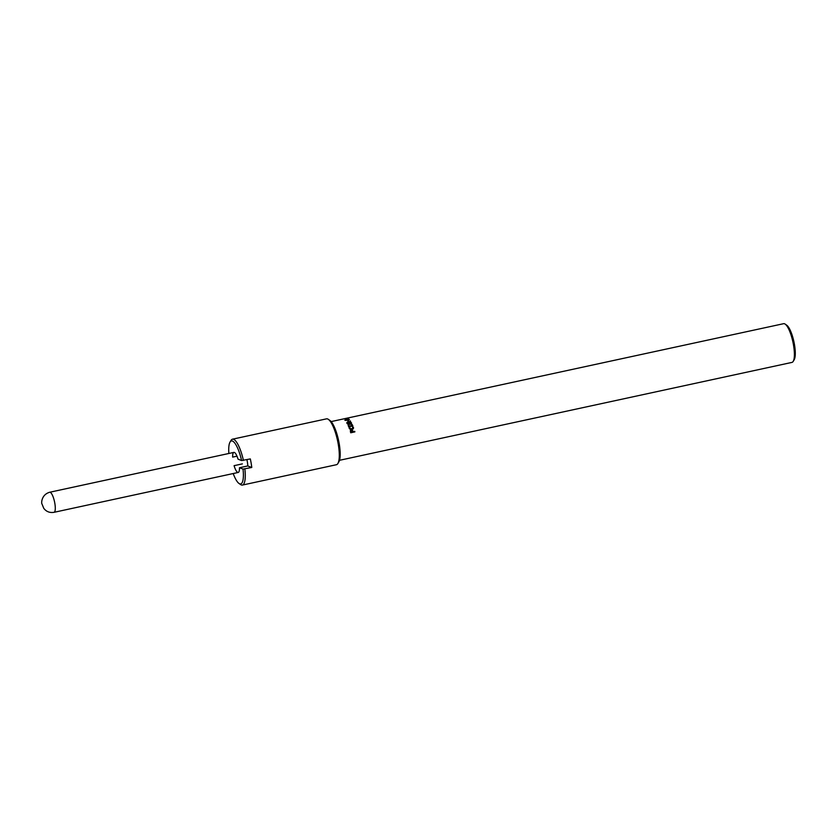 <?xml version="1.0" encoding="UTF-8"?>
<svg xmlns="http://www.w3.org/2000/svg" width="836" height="836" viewBox="0 0 836 836"><rect width="100%" height="100%" fill="white"/><g stroke="black" fill="none" stroke-linecap="round" stroke-linejoin="round"><path stroke-width="1.25" d="M345.519 418.69L345.487 418.522A19.803 5.225 77.8 0 1 345.947 418.596L345.446 418.711A19.803 5.225 -102.2 0 0 344.986 418.637L345.487 418.522M347.692 418.585L345.874 418.867L347.651 418.951M346.397 419.379L345.874 418.867M345.435 419.17L346.355 418.888M347.515 418.711L348.194 418.773M345.414 419.087L348.152 418.491L345.393 419.066M347.828 420.78L348.184 420.707A19.51 5.152 77.8 0 1 348.581 421.24M348.184 420.707L348.163 420.445A19.803 5.225 77.8 0 1 348.716 421.208L348.215 421.323A19.803 5.225 -102.2 0 0 347.661 420.55L348.163 420.445M348.518 422.274L347.41 422.985A19.803 5.225 77.8 0 1 347.609 423.34L349.166 423.006A19.803 5.225 -102.2 0 0 348.999 422.692L348.518 422.274M347.316 422.546L347.41 423.215A19.51 5.152 77.8 0 1 347.598 423.559L347.609 423.34M347.598 423.559L349.166 423.006M346.94 423.34L346.794 422.65L349.051 422.42L350.347 421.208A19.51 5.152 77.8 0 1 350.493 421.438M350.347 421.208L350.336 420.957A19.803 5.225 77.8 0 1 350.587 421.354L349.396 422.723A19.51 5.152 77.8 0 1 349.615 423.12L351.266 422.765A19.51 5.152 77.8 0 1 351.36 422.932M349.051 422.42L350.336 420.957M351.266 422.765L351.277 422.546A19.803 5.225 77.8 0 1 351.475 422.911L347.327 423.81A19.803 5.225 -102.2 0 0 346.94 423.11L347.536 421.95L349.051 422.19M349.615 423.12L351.277 422.546M351.329 424.333L349.803 424.186L348.685 424.949L348.811 425.848A19.803 5.225 77.8 0 1 348.957 426.182L352.144 425.493A19.803 5.225 -102.2 0 0 352.008 425.158L351.329 424.333M348.685 424.949L348.79 426.026A19.51 5.152 77.8 0 1 348.925 426.36L348.957 426.182M348.925 426.36L352.144 425.493M348.1 425.096L349.594 423.988L351.632 424.218L352.468 425.252A19.51 5.152 77.8 0 1 352.719 425.858M348.142 424.96L349.615 423.779L351.642 424.009L352.489 425.064A19.803 5.225 77.8 0 1 352.813 425.837L348.664 426.736A19.803 5.225 -102.2 0 0 348.34 425.973L348.152 424.761L348.34 425.973M352.081 430.603L350.859 430.927L350.921 431.679A19.803 5.225 77.8 0 1 351.047 432.128L352.708 431.773A19.803 5.225 -102.2 0 0 352.593 431.397L352.081 430.603M351.392 430.509L350.859 431.784A19.51 5.152 77.8 0 1 350.995 432.222L351.047 432.128M350.995 432.222L352.708 431.773M350.315 430.759L352.186 430.226L352.98 431.313A19.51 5.152 77.8 0 1 353.116 431.763L354.663 431.428A19.51 5.152 77.8 0 1 354.798 431.898M350.357 430.644L352.238 430.112L353.043 431.209A19.803 5.225 77.8 0 1 353.179 431.669L354.725 431.334A19.803 5.225 77.8 0 1 354.882 431.878L350.733 432.776A19.803 5.225 -102.2 0 0 350.43 431.752L351.151 430.091M352.228 426.59L353.45 427.52L353.335 428.826M349.605 427.468L350.347 429.056L351.716 429.119L353.011 427.468L352.06 426.506A19.803 5.225 -102.2 0 0 352.05 426.475L353.492 427.363L353.377 428.69L351.935 429.516L350.2 429.38L349.187 428.283L349.114 427.102L349.782 426.966A19.803 5.225 77.8 0 1 349.793 426.997L350.388 428.92L352.886 428.366L353.011 427.468M349.061 427.624L349.72 427.133M353.45 427.52L353.377 428.69M348.581 419.567L348.769 419.285A19.51 5.152 77.8 0 1 349.249 419.766M348.769 419.285L348.737 419.014A19.803 5.225 77.8 0 1 349.427 419.724L348.999 419.818A19.803 5.225 -102.2 0 0 348.748 419.526L345.989 420.404A19.51 5.152 77.8 0 1 346.041 420.456M345.968 420.132A19.803 5.225 77.8 0 1 346.219 420.424L344.965 420.299A19.803 5.225 -102.2 0 0 344.819 420.153L348.56 419.338A19.803 5.225 -102.2 0 0 348.319 419.108L348.737 419.014M342.781 419.087L343.533 418.909M343.387 418.951L346.177 418.345M346.689 418.23L331.14 421.595M339.52 460.302L791.985 362.396A19.803 5.225 -102.2 0 0 793.218 361.351A19.803 5.225 -102.2 0 0 792.904 341.934A19.803 5.225 -102.2 0 0 785.161 324.117A19.803 5.225 -102.2 0 0 783.604 323.689L346.647 418.24M251.772 467.481L243.036 469.1L239.472 467.742L247.769 465.945L251.772 467.481A23.471 6.197 77.8 0 0 250.319 458.912L241.594 460.542L238.03 459.173A10.272 2.707 -102.2 0 0 233.892 452.391A10.272 2.707 -102.2 0 0 232.648 457.114L236.975 456.174M242.388 463.875L234.09 465.673A10.272 2.707 -102.2 0 0 238.229 472.455A10.272 2.707 -102.2 0 0 239.472 467.742M247.769 465.945A10.272 2.707 -102.2 0 0 246.913 459.654A10.272 2.707 77.8 0 1 247.769 465.945M233.213 473.542A21.997 5.81 -102.2 0 0 238.981 483.448L240.559 484.546A23.471 6.197 -102.2 0 0 242.409 485.068A23.471 6.197 -102.2 0 0 244.854 468.975M242.409 485.068L336.438 464.711A23.471 6.197 -102.2 0 0 337.901 463.478A23.471 6.197 -102.2 0 0 337.525 440.467A23.471 6.197 -102.2 0 0 328.349 419.358A23.471 6.197 -102.2 0 0 326.51 418.846L232.481 439.193A23.471 6.197 -102.2 0 0 231.008 440.426L230.036 442.077A21.997 5.81 -102.2 0 0 228.865 453.478M243.412 460.417A23.471 6.197 -102.2 0 0 232.481 439.193M238.981 483.448A21.997 5.81 -102.2 0 0 243.036 469.1M241.594 460.542A21.997 5.81 -102.2 0 0 230.036 442.077M793.218 361.351L794.2 359.699A18.34 4.838 -102.2 0 0 793.907 341.715A18.34 4.838 -102.2 0 0 786.739 325.225L785.161 324.117M337.901 463.478L338.883 461.827A21.997 5.81 -102.2 0 0 338.528 440.248A21.997 5.81 -102.2 0 0 329.927 420.456L328.349 419.358M54.047 512.311C49.763 513.001 46.335 511.674 43.775 508.34L41.957 503.909C41.288 503.544 41.163 494.703 49.7 492.247A10.272 2.707 77.8 0 1 50.181 492.289A10.272 2.707 77.8 0 1 54.695 502.572A10.272 2.707 77.8 0 1 54.047 512.311L238.229 472.455M345.738 418.428L343.586 418.899M49.7 492.247L233.892 452.391"/></g></svg>
